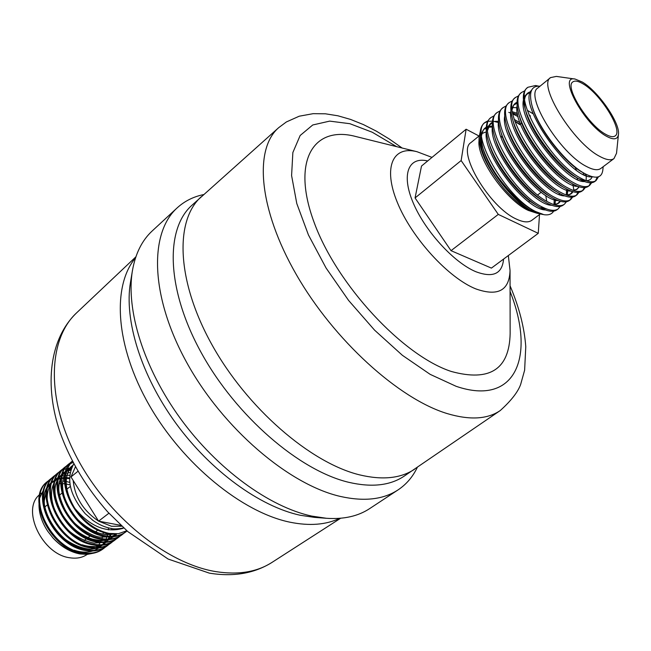 <?xml version="1.0" encoding="UTF-8"?>
<svg xmlns="http://www.w3.org/2000/svg" width="651" height="651" viewBox="0 0 651 651"><rect width="100%" height="100%" fill="white"/><g stroke="black" fill="none" stroke-linecap="round" stroke-linejoin="round"><path stroke-width="0.98" d="M105.12 547.296L103.68 548.459C98.155 552.504 91.392 553.952 83.409 552.813C50.721 549.428 25.845 496.322 48.052 481.065L49.533 479.966M48.06 481.065L47.336 481.659C25.104 496.933 49.989 550.014 82.653 553.383C90.652 554.522 97.414 553.065 102.948 549.013M108.831 544.521L107.382 545.693C101.857 549.729 95.103 551.169 87.112 550.014C54.399 546.563 29.433 493.328 51.641 478.127L53.105 477.037M103.314 548.736L104.713 547.54M105.063 547.214L106.365 545.855M51.624 478.143L50.892 478.737C28.709 494.003 53.691 547.157 86.363 550.583C94.346 551.739 101.108 550.298 106.626 546.262L107.391 545.693M112.558 541.738L111.101 542.918C105.584 546.946 98.83 548.378 90.847 547.206C58.118 543.691 33.046 490.358 55.221 475.189L56.694 474.091M55.205 475.206L54.472 475.8C32.306 490.96 57.361 544.277 90.082 547.776C98.073 548.948 104.827 547.515 110.344 543.479L111.109 542.91M116.301 538.938L114.845 540.118C109.335 544.146 102.581 545.571 94.59 544.382C61.853 540.802 36.684 487.379 58.81 472.244L60.299 471.129M68.982 468.24L67.354 468.508M66.817 468.63L64.815 469.176M64.327 469.347L62.496 470.087M62.048 470.299L60.372 471.218M59.965 471.47L58.444 472.553M58.085 472.838C35.935 487.981 61.088 541.388 93.825 544.952C101.816 546.14 108.571 544.716 114.08 540.688L114.845 540.118M120.061 536.123L118.612 537.311C113.103 541.339 106.349 542.747 98.35 541.542C65.621 537.905 40.329 484.385 62.423 469.281L63.928 468.159M61.69 469.876C39.589 484.987 64.84 538.491 97.585 542.12C105.576 543.316 112.33 541.909 117.839 537.889L118.604 537.311M123.845 533.291L122.388 534.487C116.887 538.507 110.141 539.907 102.134 538.686C69.405 534.992 43.991 481.382 66.052 466.303L67.566 465.172M67.973 464.904L69.633 463.951M70.08 463.732L73.115 462.544M66.052 466.295L65.312 466.905C43.251 481.976 68.624 535.586 101.369 539.264C109.36 540.485 116.114 539.085 121.615 535.065L122.38 534.487M127.067 530.956L126.18 531.655C120.695 535.667 113.941 537.059 105.934 535.822C73.205 532.07 47.678 478.355 69.698 463.309L71.228 462.169M71.634 461.909L72.505 461.38M125.806 531.306L124.203 532.966M69.706 463.3L68.965 463.911C46.929 478.965 72.416 532.656 105.161 536.4C113.168 537.636 119.914 536.245 125.407 532.233L126.172 531.655M73.807 463.846C65.808 478.566 69.624 495.191 85.265 513.72L93.427 520.743C99.489 524.95 105.56 527.546 111.646 528.522C116.57 529.865 126.017 527.164 122.787 528.417C105.934 533.047 89.944 526.35 74.808 508.333C84.28 522.126 95.73 530.484 109.14 533.405L118.327 533.73L126.815 530.736M74.808 508.333C62.992 488.494 62.187 472.772 72.391 461.152M72.375 461.12C50.786 476.41 76.395 529.719 108.977 533.527L118.327 533.73M598.489 176.779L596.072 180.555C592.841 182.866 587.617 181.995 580.383 177.951C551.006 162.766 511.759 96.364 527.969 87.25L535.594 85.517L538.361 86.103M527.969 87.242L526.7 88.284C522.981 91.49 522.33 97.829 524.739 107.293C530.427 130.843 559.437 168.438 579.056 178.952L579.699 179.31C586.624 183.037 591.645 183.777 594.77 181.531L596.08 180.555M591.686 182.728L589.66 185.348C586.396 187.683 581.131 186.853 573.889 182.85C544.439 167.844 505.412 101.564 521.76 92.344L524.673 90.847M595.388 180.994L597.349 177.08M521.76 92.336L520.499 93.37C516.674 96.673 516.015 103.208 518.554 112.973C524.397 136.572 553.065 173.516 572.571 183.842L572.758 183.948C579.919 187.854 585.119 188.644 588.358 186.324M585.322 187.529L583.288 190.108C579.984 192.476 574.695 191.679 567.428 187.724C537.921 172.897 499.114 106.764 515.584 97.406L518.473 95.909M588.976 185.787L590.734 182.809M515.592 97.406L514.339 98.431C510.392 101.833 509.749 108.571 512.41 118.628C518.399 142.154 546.466 178.244 565.857 188.554L566.126 188.709C573.393 192.655 578.682 193.445 581.994 191.077L583.288 190.108M578.991 192.305L576.957 194.836C573.621 197.237 568.307 196.48 561.016 192.558C531.452 177.91 492.848 111.931 509.456 102.435L512.313 100.929M582.612 190.548L584.378 187.618M583.613 174.501L583.068 172.67M509.456 102.435L508.219 103.452C504.159 106.967 503.524 113.909 506.315 124.268C512.418 147.606 539.728 182.711 558.989 193.127L559.714 193.542C566.997 197.448 572.319 198.205 575.663 195.805M572.701 197.041L570.667 199.54C567.29 201.973 561.951 201.249 554.644 197.367C525.023 182.898 486.631 117.066 503.361 107.439L506.185 105.926M576.281 195.284L578.064 192.403M577.535 179.578L577.03 177.845M530.475 116.024L529.011 114.983M517.553 108.522L516.959 108.286M503.369 107.431L502.133 108.448C497.95 112.078 497.331 119.223 500.269 129.883C506.47 153.018 533.039 187.154 552.146 197.66L553.35 198.335C560.649 202.209 565.996 202.925 569.381 200.5L570.667 199.54M566.443 201.753L564.409 204.219C560.999 206.668 555.628 205.976 548.313 202.144C518.619 187.838 480.454 122.16 497.307 112.411L500.106 110.89M572.815 184.038L573.726 189.392M569.991 199.979L571.79 197.155M518.139 116.659L512.801 113.909M510.742 113.062L508.773 112.387M497.315 112.403L496.086 113.412C491.79 117.156 491.18 124.504 494.264 135.473C500.562 158.388 526.399 191.581 545.343 202.16L547.027 203.112C554.343 206.937 559.714 207.62 563.139 205.163L564.409 204.219M560.226 206.432L558.192 208.865C554.742 211.339 549.354 210.68 542.023 206.888C512.264 192.745 474.319 127.222 491.285 117.351L494.06 115.829M514.86 121.363L519.775 124.634M566.769 189.059L567.55 193.868M491.293 117.343L490.073 118.344C485.654 122.209 485.06 129.777 488.299 141.047C494.703 163.735 519.799 195.967 538.556 206.619L540.745 207.848C548.077 211.64 553.472 212.291 556.93 209.801L558.192 208.865M485.312 122.25L484.1 123.242C479.559 127.222 478.981 135.009 482.383 146.597C485.247 155.719 490.113 165.395 496.982 175.648C509.611 192.94 522.452 204.984 535.513 211.803L543.943 214.684L535.773 211.599C505.892 197.587 468.215 132.21 485.312 122.25L488.055 120.728M583.109 83.906C578.348 81.049 574.931 80.39 572.839 81.92C564.262 86.583 588.105 124.976 605.568 134.252C609.995 136.767 613.185 137.32 615.138 135.921C623.617 130.965 600.556 93.793 583.109 83.906M71.39 549.867L70.414 550.274M479.201 135.847L470.998 142.545C456.229 151.13 489.56 207.702 516.723 219.232C523.461 222.357 528.514 222.707 531.875 220.274L540.306 213.943M486.338 131.811L482.131 133.463M480.316 136.783C480.072 150.926 487.778 167.982 503.426 187.936C487.656 168.357 479.551 151.414 479.12 137.117L478.965 141.308C477.175 159.267 506.812 200.899 528.327 210.436L536.937 213.235M546.694 201.232L545.758 195.463M503.044 137.752L500.749 136.319M559.421 194.535L559.103 193.192M498.446 122.567L493.588 121.314M492.441 121.176L488.527 121.289M487.656 121.477L484.735 122.77M575.118 79.064L556.353 76.411L550.559 77.607L537.832 87.999C524.348 95.388 559.836 153.294 586.405 166.428C593.012 169.952 597.821 170.627 600.84 168.454L613.983 158.584L616.53 153.245L618.45 134.399C620.305 123.08 598.196 91.197 582.263 82.018L575.118 79.064C557.313 74.775 584.093 124.325 606.455 136.238C613.698 140.193 617.693 139.583 618.45 134.399M550.559 77.607C537.344 84.752 573.246 142.911 599.693 156.362C606.268 159.959 611.029 160.699 613.983 158.584M98.618 521.158L111.508 526.277L121.818 526.22M73.172 480.471C74.8 497.177 83.263 510.734 98.57 521.125M69.527 484.8L66.264 484.027M64.595 483.774L62.602 483.595M60.755 483.555L59.274 483.62M57.182 483.872L56.198 484.051M53.773 484.71L53.276 484.881M47.759 531.281L53.073 538.068L47.759 531.281C41.924 522.395 38.995 513.476 38.987 504.525M52.951 537.929C60.348 545.815 68.461 550.575 77.274 552.211M96.112 547.621L97.723 546.026M98.74 544.789L99.636 543.52M100.026 542.885L100.278 542.446M100.612 541.835L101.084 540.875M101.369 540.24L101.735 539.329M101.979 538.662L102.191 537.995M102.394 537.335L102.744 535.919M103.094 534.089L103.322 532.119M39.67 494.605C20.816 509.277 42.169 554.652 69.926 557.785C76.663 558.827 82.417 557.695 87.177 554.4M96.071 532.119L96.014 531.485M203.657 194.576C193.428 196.675 184.624 201.094 177.227 207.824C149.087 233.001 150.129 296.115 186.609 362.314C222.894 428.488 289.093 484.857 340.611 496.493C364.3 501.742 383.472 499.529 398.119 489.853C406.427 484.287 412.832 476.792 417.315 467.361M402.147 148.021L389.241 138.98L376.294 131.128L363.388 124.577L350.572 119.426L337.91 115.788L325.435 113.803L313.188 113.665L299.24 116.204L286.367 121.957L278.726 127.637L191.809 205.391C165.02 229.201 166.339 289.467 201.338 352.858C236.158 416.241 299.387 470.616 348.643 482.285C371.509 487.607 389.957 485.597 403.978 476.272L500.285 410.521C511.035 400.813 517.805 392.171 520.605 384.595L524.625 370.199L525.772 346.706C524.372 327.477 519.132 307.182 510.067 285.805M177.227 207.824L152.269 230.893C142.073 240.292 135.465 253.516 132.446 270.556C125.757 309.721 143.594 367.864 180.417 418.544C217.271 469.192 269.335 506.95 311.666 516.08L326.485 518.294C343.761 519.457 358.18 516.21 369.744 508.553L398.119 489.853M132.446 270.556L130.452 282.493C124.064 319.966 140.909 375.106 175.705 423.02C210.533 470.901 259.847 506.576 300.266 515.267L314.425 517.374L326.485 518.294M135.571 257.755C111.874 285.976 115.276 345.844 149.136 405.003C182.866 464.155 242.31 512.483 290.061 522.216C309.494 526.138 326.021 524.844 339.667 518.334M432.004 157.396L417.022 151.716L355.706 136.49C313.513 125.236 290.964 160.634 314.311 222.919C337.137 285.073 402.945 355.723 451.233 371.452C489.682 381.991 509.318 369.394 510.14 333.662L510.042 270.482L508.333 255.542M201.257 196.724C174.688 220.323 176.38 280.622 211.721 344.322C246.892 408.006 310.356 462.861 359.547 474.856C382.381 480.316 400.756 478.428 414.654 469.176M69.755 482.375L66.256 481.52M64.473 481.252L63.635 481.154M93.972 553.098L87.299 554.392L80 553.952C70.186 552.081 61.21 546.783 53.073 538.068M39.784 497.795L44.122 488.649M503.426 187.936C514.965 201.68 526.268 210.143 537.352 213.333L537.962 213.447M479.12 137.117L480.308 131.396M551.397 188.009L551.666 188.684M555.222 203.169L555.246 204.284M553.667 211.152C551.796 214.203 548.549 215.383 543.943 214.684M496.982 175.648C507.837 191.508 518.798 202.909 529.849 209.866L538.45 213.552L543.04 214.513M540.061 86.184C531.525 85.655 528.75 91.75 531.712 104.469C536.953 126.628 564.954 162.783 584.118 173.231L585.233 173.85C595.925 179.285 601.784 178.016 602.834 170.049L603.16 166.721M539.516 214.537L538.255 233.335L491.415 268.106L451.021 250.668L415.061 197.937L421.506 166.054L466.124 129.232L479.022 136.002M120.915 525.373L98.586 521.15L108.904 513.232M98.586 521.15L70.975 476.939L77.949 471.283M70.975 476.939L75.426 466.832M538.255 233.335L498.284 214.399L461.144 160.561L415.061 197.937M461.144 160.561L466.124 129.232M498.284 214.399L451.021 250.668M135.872 256.844L76.598 312.862C48.15 339.098 45.782 398.095 76.541 456.904C107.13 515.706 166.534 563.571 215.619 571.578C238.144 575.15 256.95 572.083 272.028 562.383L340.619 518.253M427.683 160.96C408.494 156.321 401.073 174.256 413.068 202.567C424.826 230.796 453.861 262.622 475.873 271.719C492.994 278.107 502.23 273.892 503.581 259.074M417.022 151.716C392.903 145.393 382.723 167.047 397.354 202.477C411.701 237.81 448.352 277.944 475.857 288.914C497.95 296.701 509.351 290.558 510.042 270.482M396.646 146.662L372.274 132.243L349.872 123.698L329.675 121.119L312.749 124.976L300.16 135.489L292.86 152.537L291.591 175.567L296.791 203.543L308.444 234.97L326.045 267.968L348.578 300.412L374.602 330.171L402.399 355.316L430.148 374.349L456.139 386.312C516.145 406.826 535.757 355.82 510.075 291.477M278.726 127.637C253.931 148.9 258.463 208.768 296.295 274.527C333.939 340.253 398.876 398.941 447.131 413.564C469.778 420.318 487.493 419.301 500.285 410.521M51.128 483.368L49.639 484.222M74.238 550.217C80.862 552.439 87.022 552.691 92.743 550.966M94.476 550.347L98.789 547.987M99.554 547.418L101.938 545.245M102.435 544.7L104.103 542.535M104.477 541.966L105.739 539.703M106.023 539.101L106.707 537.449M106.764 537.303L106.992 536.66M107.203 536.009L107.586 534.65M107.61 534.544L107.895 533.324M108.4 529.881L108.522 527.896M69.576 478.583L66.548 478.225M66.459 478.216L65.263 478.168M64.547 478.168L63.489 478.2M63.359 478.2L61.829 478.339M61.153 478.428L58.582 478.965M57.931 479.152L55.408 480.113M54.757 480.43L52.104 482.057M95.192 548.199C64.62 557.232 27.969 500.131 51.372 482.651L48.182 485.931M47.214 487.33C44.374 491.92 43.186 497.478 43.658 504.012M78.193 547.499C84.752 549.672 90.863 549.892 96.519 548.166M98.244 547.54L102.532 545.18M105.071 543.178L103.297 544.602L105.674 542.421M106.17 541.876L107.83 539.695M108.196 539.126L109.458 536.839M109.742 536.237L110.41 534.601M110.458 534.463L110.703 533.771M69.747 475.311L67.151 475.287M67.029 475.295L65.515 475.417M64.84 475.499L64.376 475.572M64.197 475.604L62.244 476.027M61.593 476.207L59.054 477.167M58.403 477.476L55.742 479.095M55.018 479.649L51.811 482.936M50.843 484.328C48.019 488.852 46.823 494.353 47.254 500.822M82.156 544.765C88.666 546.881 94.712 547.076 100.319 545.359M69.266 477.899L66.638 477.655M65.954 477.631L65.295 477.631M64.587 477.639L63.635 477.688M62.968 477.744L61.894 477.875M60.258 478.176L58.671 478.591M57.793 478.876L56.425 479.413M53.504 480.999L52.121 482.017M97.39 547.597L102.451 545.188M107.399 540.704L108.172 539.679M108.676 538.938L109.563 537.457M110.182 536.261L110.719 535.041M110.971 534.414L111.183 533.828M71.024 469.395L69.413 469.81M68.689 470.038L67.273 470.583M64.319 472.17L63.082 473.057M62.333 473.676L58.932 477.582M55.319 480.422L57.882 479.364C43.804 502.019 80.146 547.865 106.691 539.72M108.839 539.109L113.819 536.684M114.657 536.09L116.26 534.78M71.879 467.231L70.918 467.613M70.048 468.012L69.405 468.338M67.956 469.192L66.776 470.038M66.02 470.657L62.618 474.53M61.568 476.304C56.303 487.884 58.631 501.132 68.55 516.072M71.61 466.206L66.329 471.47M65.279 473.228C60.266 483.913 62.032 496.387 70.593 510.636M77.266 519.156C89.513 531.338 101.906 536.286 114.446 533.991M73.164 464.83C63.855 474.603 63.928 488.356 73.36 506.087M531.672 90.058C516.121 103.94 572.058 180.945 592.117 176.714M527.041 93.711L524.576 96.454M523.412 100.173C518.115 121.778 565.922 183.045 584.517 181.564M517.138 105.486C512.036 127.27 559.111 187.578 577.893 186.365M510.905 110.776C505.998 132.723 552.341 192.094 571.318 191.142M576.281 170.041L574.971 166.811M504.712 116.033C499.992 138.142 545.619 196.586 564.767 195.886M569.438 172.93L568.99 171.848M494.817 121.387L498.552 121.232C494.019 143.513 538.955 201.053 558.265 200.598M520.084 124.39L514.803 121.192M492.441 126.465C488.087 148.851 532.331 205.488 551.788 205.285M490.455 123.617L487.461 127.287M486.354 131.64C482.196 154.149 525.756 209.907 545.351 209.939M553.977 204.471L554.343 198.856M531.834 104.933L531.948 105.389C537.059 127.417 565.198 163.726 583.247 172.775L585.233 173.85M530.63 91.742C524.983 93.183 523.201 99.009 525.284 109.222M524.739 107.293L525.723 111.028C530.956 132.926 558.346 168.275 576.338 177.463L579.699 179.31M579.162 178.87C586.136 181.8 590.481 181.084 592.198 176.73M518.554 112.973L519.547 116.635C524.893 138.386 551.535 172.792 569.454 182.109L572.758 183.948M586.136 180.596L586.339 174.435M517.032 102.231C514.404 103.346 512.768 105.698 512.134 109.287M512.41 118.628L513.411 122.225C518.871 143.822 544.773 177.284 562.619 186.731L565.857 188.554M572.937 190.279L576.835 189.457L579.268 186.837M533.169 113.852L527.237 110.247M506.315 124.268L507.316 127.791C512.89 149.225 538.06 181.759 555.816 191.313L558.989 193.127M566.403 195.031C569.544 195.113 571.716 193.998 572.921 191.679M517.431 113.331L512.418 111.769M500.269 129.883L501.27 133.341C506.95 154.596 531.403 186.202 549.037 195.861L552.146 197.668M567.241 195.04L567.818 190.458M520.019 122.73L514.233 119.434M494.264 135.473L495.265 138.866C501.05 159.934 524.787 190.621 542.299 200.378L543.772 201.208M553.431 204.455C556.695 204.609 558.997 203.543 560.332 201.273M492.351 122.242C489.723 123.6 488.128 126.229 487.55 130.119M488.299 141.047L489.3 144.367C495.191 165.232 518.22 195.007 535.586 204.853L538.556 206.619M541.071 207.604L547.003 209.117M554.896 204.333L555.547 200.101M492.4 126.05L488.828 126.253M486.281 127.173C480.926 130.322 479.958 137.882 483.384 149.852C489.373 170.505 511.702 199.369 528.897 209.288L529.849 209.866M540.607 213.748L541.787 213.788M102.939 549.021L103.688 548.459M58.069 472.854L58.802 472.252M61.682 469.884L62.423 469.281M589.668 185.348L588.366 186.316M576.957 194.844L575.671 195.796M521.687 123.096L520.515 124.04M69.844 486.802L66.833 489.218M61.902 493.189L59.42 495.191M47.181 505.046L44.813 506.95M541.201 192.257L537.71 194.918M530.134 200.695L528.645 201.818M97.975 529.995L95.485 531.891M90.375 535.781L87.942 537.636M86.607 538.654L84.199 540.493M40.492 493.897L41.355 493.189M76.598 312.862C49.696 338.601 43.715 385.083 60.413 433.363C70.707 461.592 86.445 487.745 107.61 511.808L127.873 531.655L168.113 559.038L209.329 573.132C233.392 577.071 254.297 573.49 272.028 562.383M93.427 520.743L92.051 519.734M74.678 508.138C61.658 485.915 65.718 472.919 72.619 465.75M113.681 533.983L103.444 534.154C94.533 533.193 78.755 523.176 71.464 511.914C60.462 494.931 61.422 480.43 65.124 473.92M66.15 472.146L72.383 466.206M122.754 528.099L122.478 528.506M116.977 533.885L111.948 536.278M109.791 536.855L100.514 537.14C94.558 537.189 76.411 528.148 68.249 515.608C58.5 498.747 56.222 485.882 61.414 477.004M62.439 475.206L65.816 471.259M66.573 470.632L71.61 467.849M120.362 528.563L120.109 529.06M116.594 533.918L113.998 536.164M113.144 536.75L108.09 539.134M105.918 539.703C102.638 540.615 98.138 540.42 92.409 539.126C82.172 535.846 73.181 529.393 65.417 519.767C54.887 502.141 52.324 488.909 57.727 480.072M58.753 478.257L62.13 474.278M62.887 473.651L65.637 471.853M66.312 471.511L70.829 469.998M117.733 528.832L117.522 529.385M115.089 533.991L113.331 536.212M112.794 536.782L110.198 539.012M109.335 539.598L104.258 541.974M102.061 542.543L95.03 543.015C94.883 543.967 76.118 539.394 66.028 527.823C49.004 507.943 49.956 490.333 54.057 483.123M55.083 481.292L58.46 477.289M59.208 476.654L61.959 474.839M62.634 474.498L65.222 473.464M65.889 473.269L70.178 472.52M114.885 528.848L114.731 529.442M111.809 528.547L111.712 529.206M110.572 533.755L109.58 536.229M109.287 536.839L107.96 539.134M107.578 539.703L105.804 541.901M105.267 542.462L102.638 544.675M101.776 545.261L96.633 547.621M94.411 548.183C88.715 551.91 63.326 543.78 52.576 525.927C46.726 515.592 43.967 507.162 44.284 500.635L46.766 489.186M47.792 487.322L51.169 483.254M51.917 482.611L54.651 480.772M58.541 479.16L61.129 478.575M61.812 478.469L64.539 478.273M65.255 478.265L69.576 478.656M108.465 527.88L108.432 528.612M516.959 114.348L517.7 114.739M530.256 92.662C527.033 93.443 525.178 95.534 524.682 98.944M584.923 173.679L585.159 175.192M517.024 102.972C512.573 106.52 514.518 102.817 512.158 109.531M578.454 186.568C578.283 188.717 576.371 189.929 572.725 190.198M516.967 107.716L512.663 107.545M572.123 191.427C571.407 193.795 569.43 194.974 566.183 194.958M517.716 114.836L512.622 112.997M566.606 190.059L566.28 194.958M559.575 201.053C558.908 203.25 556.792 204.365 553.22 204.373M543.764 201.2L545.343 202.16M492.319 122.933L489.65 125L487.575 130.363M554.383 199.759L553.911 204.39M492.376 127.091L488.396 127.165M486.24 127.856C484.1 130.322 483.929 126.66 481.52 135.498M482.912 148.249L482.375 146.597M541.648 213.699L540.395 213.674M531.948 105.389L531.712 104.469"/></g></svg>
